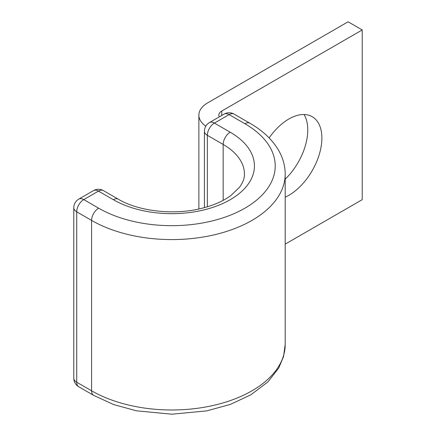 <?xml version="1.0" encoding="UTF-8"?>
<svg xmlns="http://www.w3.org/2000/svg" width="436" height="436" viewBox="0 0 436 436"><rect width="100%" height="100%" fill="white"/><g stroke="black" fill="none" stroke-linecap="round" stroke-linejoin="round"><path stroke-width="0.65" d="M285.193 197.192A46.728 26.978 120 0 0 288.839 195.323A46.728 26.978 120 0 0 319.365 154.148A46.728 26.978 120 0 0 312.203 116.701A46.728 26.978 120 0 0 288.839 119.017A46.728 26.978 120 0 0 269.132 137.923M304.055 114.515A46.728 26.978 -60 0 1 285.193 179.169M205.808 126.173A29.931 17.282 0 0 1 198.876 115.109A29.931 17.282 0 0 1 207.645 102.891L348.102 21.8L362.212 29.948L221.755 111.038A9.979 5.761 0 0 0 218.834 115.109A9.979 5.761 0 0 0 219.313 116.881M362.212 29.948L362.212 199.666L285.193 244.133M221.755 111.038L221.755 115.469M223.167 200.353L223.167 144.441A72.67 41.954 0 0 1 244.449 174.106C244.558 178.253 242.896 182.657 239.462 187.311L230.987 195.453C223.254 201.165 213.204 205.53 200.827 208.55C173.288 215.4 138.343 211.193 118.33 199.203A9.979 5.761 -60 0 0 113.338 199.699A82.649 47.715 0 0 0 230.219 199.699A82.649 47.715 0 0 0 230.219 132.217A9.979 5.761 120 0 0 223.167 144.441L207.351 135.307L207.351 206.789M230.219 132.217L214.403 123.088A9.979 5.761 120 0 0 207.351 135.307A9.979 5.761 180 0 1 204.43 131.236A9.979 9.979 0 0 1 209.416 122.592A9.979 5.761 -120 0 1 214.403 123.088L229.102 114.603A9.979 5.761 -120 0 0 224.115 114.107L209.416 122.592M234.094 114.107A9.979 5.761 120 0 0 229.102 114.603L244.918 123.731A9.979 5.761 120 0 1 249.91 123.241L234.094 114.107A9.979 9.979 0 0 0 224.115 114.107M118.33 199.203L103.452 190.619A9.979 9.979 0 0 0 93.478 190.619L78.78 199.105A9.979 9.979 0 0 0 73.788 207.743A9.979 5.761 180 0 0 76.714 211.82L91.587 220.403A9.979 5.761 -60 0 1 98.64 208.185L83.766 199.595A9.979 5.761 120 0 0 76.714 211.82L76.714 382.219L91.587 390.803A113.409 65.476 0 0 0 215.182 405A113.409 65.476 0 0 0 285.193 344.505L283.536 356.588L278.691 368.131L267.976 381.854L250.809 394.847L230.322 404.412L206.838 410.865L171.877 414.2L136.419 410.805L113.638 404.553L93.653 395.37A9.979 5.761 -60 0 1 91.587 390.803L91.587 220.403A113.409 65.476 0 0 0 215.182 234.601A113.409 65.476 0 0 0 285.193 174.106C285.149 165.882 282.986 158.023 278.708 150.518C272.445 139.776 262.848 130.68 249.91 123.241M98.64 208.185A103.436 59.716 0 0 0 244.918 208.185A103.436 59.716 0 0 0 244.918 123.731M73.788 207.743L73.788 378.143A9.979 5.761 180 0 0 76.714 382.219A9.979 5.761 120 0 0 78.78 386.787L93.653 395.37M103.452 190.619A9.979 5.761 120 0 0 98.465 191.11L83.766 199.595A9.979 5.761 60 0 0 78.78 199.105M113.338 199.699L98.465 191.11A9.979 5.761 60 0 0 93.478 190.619M198.876 115.109L198.876 208.991M285.193 344.505L285.193 174.106M204.43 207.634L204.43 131.236M73.788 378.143A9.979 9.979 0 0 0 78.78 386.787"/></g></svg>
